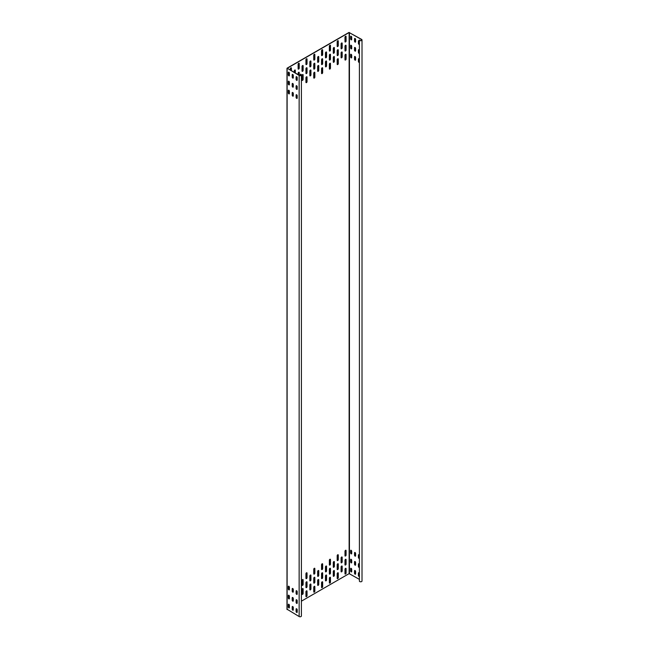 <?xml version="1.0" encoding="UTF-8"?>
<svg xmlns="http://www.w3.org/2000/svg" width="649" height="649" viewBox="0 0 649 649"><rect width="100%" height="100%" fill="white"/><g stroke="black" fill="none" stroke-linecap="round" stroke-linejoin="round"><path stroke-width="0.97" d="M359.408 40.133L359.408 581.22A1.322 0.763 0 0 0 360.86 581.78A1.322 0.763 0 0 0 362.012 581.017L362.012 39.938A1.322 0.763 0 0 0 361.623 39.394L348.975 32.45L287.118 68.161L299.148 75.462A1.322 0.763 0 0 0 300.592 75.633A1.322 0.763 0 0 0 301.404 74.927A1.322 0.763 0 0 0 300.422 74.189L300.365 74.311A1.103 0.641 180 0 1 301.185 74.927A1.103 0.641 180 0 1 300.503 75.511A1.103 0.641 180 0 1 299.303 75.373L287.272 68.25L349.13 32.539L361.469 39.484A1.103 0.641 180 0 1 361.793 39.938A1.103 0.641 180 0 1 360.828 40.571A1.103 0.641 180 0 1 359.619 40.1L359.408 40.133A1.322 0.763 0 0 0 360.86 40.692A1.322 0.763 0 0 0 362.012 39.938M287.118 609.249L299.148 616.55A1.322 0.763 0 0 0 300.592 616.712A1.322 0.763 0 0 0 301.404 616.006L301.404 74.927M301.404 601.177L349.13 573.627L359.408 579.379M355.611 41.787L355.611 39.443A0.771 0.446 -120 0 0 354.516 38.81L354.516 41.155A0.771 0.446 -120 0 0 355.611 41.787M351.701 39.532L351.701 37.188A0.771 0.446 -120 0 0 350.614 36.555L350.614 38.899A0.771 0.446 -120 0 0 351.701 39.532M359.408 41.252A0.771 0.446 -120 0 0 358.418 41.065L358.418 43.41A0.771 0.446 -120 0 0 359.408 44.351A0.771 0.446 -120 0 1 358.581 43.321L358.581 40.968A0.771 0.446 -120 0 1 358.67 40.676M355.611 50.8L355.611 48.456A0.771 0.446 -120 0 0 354.516 47.823L354.516 50.168A0.771 0.446 -120 0 0 355.611 50.8M351.701 48.545L351.701 46.201A0.771 0.446 -120 0 0 350.614 45.568L350.614 47.912A0.771 0.446 -120 0 0 351.701 48.545M359.408 50.273A0.771 0.446 -120 0 0 358.418 50.078L358.418 52.423A0.771 0.446 -120 0 0 359.408 53.372M355.611 59.822L355.611 57.477A0.771 0.446 -120 0 0 354.516 56.844L354.516 59.189A0.771 0.446 -120 0 0 355.611 59.822M351.701 57.566L351.701 55.222A0.771 0.446 -120 0 0 350.614 54.589L350.614 56.934A0.771 0.446 -120 0 0 351.701 57.566M359.408 59.286A0.771 0.446 -120 0 0 358.418 59.1L358.418 61.444A0.771 0.446 -120 0 0 359.408 62.393A0.771 0.446 -120 0 1 358.581 61.355L358.581 59.01A0.771 0.446 -120 0 1 358.67 58.71M355.611 571.501L355.611 573.854A0.771 0.446 60 0 1 354.516 573.221L354.516 570.877A0.771 0.446 60 0 1 355.611 571.501M351.701 569.254L351.701 571.599A0.771 0.446 60 0 1 350.614 570.966L350.614 568.621A0.771 0.446 60 0 1 351.701 569.254M359.408 576.417A0.771 0.446 60 0 1 358.418 575.476L358.418 573.132A0.771 0.446 60 0 1 359.408 573.318M355.611 562.488L355.611 564.833A0.771 0.446 60 0 1 354.516 564.2L354.516 561.856A0.771 0.446 60 0 1 355.611 562.488M351.701 560.233L351.701 562.578A0.771 0.446 60 0 1 350.614 561.945L350.614 559.6A0.771 0.446 60 0 1 351.701 560.233M358.418 566.455L358.581 566.366A0.771 0.446 60 0 0 359.408 567.388A0.771 0.446 60 0 1 358.418 566.455L358.418 564.111A0.771 0.446 60 0 1 359.408 564.297M355.611 553.467L355.611 555.812A0.771 0.446 60 0 1 354.516 555.179L354.516 552.834A0.771 0.446 60 0 1 355.611 553.467M351.701 551.212L351.701 553.556A0.771 0.446 60 0 1 350.614 552.932L350.614 550.587A0.771 0.446 60 0 1 351.701 551.212M358.418 557.434L358.581 557.345A0.771 0.446 60 0 0 359.408 558.367A0.771 0.446 60 0 1 358.418 557.434L358.418 555.09A0.771 0.446 60 0 1 359.408 555.284M295.319 73.077L295.319 70.368A0.771 0.446 120 0 0 294.224 71.001L294.224 72.445M302.036 71.001A0.771 0.446 120 0 0 303.132 70.368L303.132 65.865A0.771 0.446 120 0 0 302.036 66.49L302.036 71.001M309.841 66.49A0.771 0.446 120 0 0 310.936 65.865L310.936 61.355A0.771 0.446 120 0 0 309.841 61.988L309.841 66.49M317.653 61.988A0.771 0.446 120 0 0 318.748 61.355L318.748 56.844A0.771 0.446 120 0 0 317.653 57.477L317.653 61.988M325.465 57.477A0.771 0.446 120 0 0 326.561 56.844L326.561 52.334A0.771 0.446 120 0 0 325.465 52.967L325.465 57.477M333.278 52.967A0.771 0.446 120 0 0 334.365 52.334L334.365 47.823A0.771 0.446 120 0 0 333.278 48.456L333.278 52.967M341.082 48.456A0.771 0.446 120 0 0 342.177 47.823L342.177 43.321A0.771 0.446 120 0 0 341.082 43.945L341.082 48.456M302.036 80.022A0.771 0.446 120 0 0 303.132 79.389L303.132 74.878A0.771 0.446 120 0 0 302.036 75.511L302.036 80.022M309.841 75.511A0.771 0.446 120 0 0 310.936 74.878L310.936 70.368A0.771 0.446 120 0 0 309.841 71.001L309.841 75.511M317.653 71.001A0.771 0.446 120 0 0 318.748 70.368L318.748 65.865A0.771 0.446 120 0 0 317.653 66.49L317.653 71.001M325.465 66.49A0.771 0.446 120 0 0 326.561 65.865L326.561 61.355A0.771 0.446 120 0 0 325.465 61.988L325.465 66.49M291.409 70.822L291.409 68.113A0.771 0.446 120 0 0 290.322 68.745L290.322 70.189M298.126 68.745A0.771 0.446 120 0 0 299.221 68.113L299.221 63.61A0.771 0.446 120 0 0 298.126 64.235L298.126 68.745M299.221 75.333L299.221 72.623A0.771 0.446 120 0 0 298.126 73.256L298.126 74.7M305.939 64.235A0.771 0.446 120 0 0 307.034 63.61L307.034 59.1A0.771 0.446 120 0 0 305.939 59.732L305.939 64.235M305.939 73.256A0.771 0.446 120 0 0 307.034 72.623L307.034 68.113A0.771 0.446 120 0 0 305.939 68.745L305.939 73.256M305.939 82.277A0.771 0.446 120 0 0 307.034 81.644L307.034 77.134A0.771 0.446 120 0 0 305.939 77.766L305.939 82.277M313.751 59.732A0.771 0.446 120 0 0 314.846 59.1L314.846 54.589A0.771 0.446 120 0 0 313.751 55.222L313.751 59.732M313.751 68.745A0.771 0.446 120 0 0 314.846 68.113L314.846 63.61A0.771 0.446 120 0 0 313.751 64.235L313.751 68.745M313.751 77.766A0.771 0.446 120 0 0 314.846 77.134L314.846 72.623A0.771 0.446 120 0 0 313.751 73.256L313.751 77.766M321.555 55.222A0.771 0.446 120 0 0 322.65 54.589L322.65 50.078A0.771 0.446 120 0 0 321.555 50.711L321.555 55.222M321.555 64.235A0.771 0.446 120 0 0 322.65 63.61L322.65 59.1A0.771 0.446 120 0 0 321.555 59.732L321.555 64.235M321.555 73.256A0.771 0.446 120 0 0 322.65 72.623L322.65 68.113A0.771 0.446 120 0 0 321.555 68.745L321.555 73.256M329.368 50.711A0.771 0.446 120 0 0 330.463 50.078L330.463 45.568A0.771 0.446 120 0 0 329.368 46.201L329.368 50.711M329.368 59.732A0.771 0.446 120 0 0 330.463 59.1L330.463 54.589A0.771 0.446 120 0 0 329.368 55.222L329.368 59.732M329.368 68.745A0.771 0.446 120 0 0 330.463 68.113L330.463 63.61A0.771 0.446 120 0 0 329.368 64.235L329.368 68.745M337.18 46.201A0.771 0.446 120 0 0 338.275 45.568L338.275 41.065A0.771 0.446 120 0 0 337.18 41.69L337.18 46.201M337.18 55.222A0.771 0.446 120 0 0 338.275 54.589L338.275 50.078A0.771 0.446 120 0 0 337.18 50.711L337.18 55.222M337.18 64.235A0.771 0.446 120 0 0 338.275 63.61L338.275 59.1A0.771 0.446 120 0 0 337.18 59.732L337.18 64.235M344.992 41.69A0.771 0.446 120 0 0 346.079 41.065L346.079 36.555A0.771 0.446 120 0 0 344.992 37.188L344.992 41.69M344.992 50.711A0.771 0.446 120 0 0 346.079 50.078L346.079 45.568A0.771 0.446 120 0 0 344.992 46.201L344.992 50.711M344.992 59.732A0.771 0.446 120 0 0 346.079 59.1L346.079 54.589A0.771 0.446 120 0 0 344.992 55.222L344.992 59.732M305.939 591.799A0.771 0.446 -60 0 1 307.034 591.166L307.034 595.677A0.771 0.446 -60 0 1 305.939 596.301L305.939 591.799M305.939 582.778A0.771 0.446 -60 0 1 307.034 582.145L307.034 586.655A0.771 0.446 -60 0 1 305.939 587.288L305.939 582.778M305.939 573.757A0.771 0.446 -60 0 1 307.034 573.132L307.034 577.634A0.771 0.446 -60 0 1 305.939 578.267L305.939 573.757M313.751 587.288A0.771 0.446 -60 0 1 314.846 586.655L314.846 591.166A0.771 0.446 -60 0 1 313.751 591.799L313.751 587.288M313.751 578.267A0.771 0.446 -60 0 1 314.846 577.634L314.846 582.145A0.771 0.446 -60 0 1 313.751 582.778L313.751 578.267M313.751 569.254A0.771 0.446 -60 0 1 314.846 568.621L314.846 573.132A0.771 0.446 -60 0 1 313.751 573.757L313.751 569.254M321.555 582.778A0.771 0.446 -60 0 1 322.65 582.145L322.65 586.655A0.771 0.446 -60 0 1 321.555 587.288L321.555 582.778M321.555 573.757A0.771 0.446 -60 0 1 322.65 573.132L322.65 577.634A0.771 0.446 -60 0 1 321.555 578.267L321.555 573.757M321.555 564.744A0.771 0.446 -60 0 1 322.65 564.111L322.65 568.621A0.771 0.446 -60 0 1 321.555 569.254L321.555 564.744M329.368 578.267A0.771 0.446 -60 0 1 330.463 577.634L330.463 582.145A0.771 0.446 -60 0 1 329.368 582.778L329.368 578.267M329.368 569.254A0.771 0.446 -60 0 1 330.463 568.621L330.463 573.132A0.771 0.446 -60 0 1 329.368 573.757L329.368 569.254M329.368 560.233A0.771 0.446 -60 0 1 330.463 559.6L330.463 564.111A0.771 0.446 -60 0 1 329.368 564.744L329.368 560.233M337.18 573.757A0.771 0.446 -60 0 1 338.275 573.132L338.275 577.634A0.771 0.446 -60 0 1 337.18 578.267L337.18 573.757M337.18 564.744A0.771 0.446 -60 0 1 338.275 564.111L338.275 568.621A0.771 0.446 -60 0 1 337.18 569.254L337.18 564.744M337.18 555.722A0.771 0.446 -60 0 1 338.275 555.09L338.275 559.6A0.771 0.446 -60 0 1 337.18 560.233L337.18 555.722M344.992 569.254A0.771 0.446 -60 0 1 346.079 568.621L346.079 573.132A0.771 0.446 -60 0 1 344.992 573.757L344.992 569.254M344.992 560.233A0.771 0.446 -60 0 1 346.079 559.6L346.079 564.111A0.771 0.446 -60 0 1 344.992 564.744L344.992 560.233M344.992 551.212A0.771 0.446 -60 0 1 346.079 550.587L346.079 555.09A0.771 0.446 -60 0 1 344.992 555.722L344.992 551.212M333.278 61.988A0.771 0.446 120 0 0 334.365 61.355L334.365 56.844A0.771 0.446 120 0 0 333.278 57.477L333.278 61.988M341.082 57.477A0.771 0.446 120 0 0 342.177 56.844L342.177 52.334A0.771 0.446 120 0 0 341.082 52.967L341.082 57.477M302.036 589.543A0.771 0.446 -60 0 1 303.132 588.911L303.132 593.421A0.771 0.446 -60 0 1 302.036 594.054L302.036 589.543M309.841 585.033A0.771 0.446 -60 0 1 310.936 584.4L310.936 588.911A0.771 0.446 -60 0 1 309.841 589.543L309.841 585.033M317.653 580.522A0.771 0.446 -60 0 1 318.748 579.89L318.748 584.4A0.771 0.446 -60 0 1 317.653 585.033L317.653 580.522M325.465 576.012A0.771 0.446 -60 0 1 326.561 575.379L326.561 579.89A0.771 0.446 -60 0 1 325.465 580.522L325.465 576.012M333.278 571.501A0.771 0.446 -60 0 1 334.365 570.877L334.365 575.379A0.771 0.446 -60 0 1 333.278 576.012L333.278 571.501M341.082 566.999A0.771 0.446 -60 0 1 342.177 566.366L342.177 570.877A0.771 0.446 -60 0 1 341.082 571.501L341.082 566.999M302.036 580.522A0.771 0.446 -60 0 1 303.132 579.89L303.132 584.4A0.771 0.446 -60 0 1 302.036 585.033L302.036 580.522M309.841 576.012A0.771 0.446 -60 0 1 310.936 575.379L310.936 579.89A0.771 0.446 -60 0 1 309.841 580.522L309.841 576.012M317.653 571.501A0.771 0.446 -60 0 1 318.748 570.877L318.748 575.379A0.771 0.446 -60 0 1 317.653 576.012L317.653 571.501M325.465 566.999A0.771 0.446 -60 0 1 326.561 566.366L326.561 570.877A0.771 0.446 -60 0 1 325.465 571.501L325.465 566.999M333.278 562.488A0.771 0.446 -60 0 1 334.365 561.856L334.365 566.366A0.771 0.446 -60 0 1 333.278 566.999L333.278 562.488M341.082 557.978A0.771 0.446 -60 0 1 342.177 557.345L342.177 561.856A0.771 0.446 -60 0 1 341.082 562.488L341.082 557.978M292.439 74.408A0.771 0.446 -120 0 0 292.35 74.7L292.35 77.044A0.771 0.446 -120 0 0 293.194 78.058M288.537 72.153A0.771 0.446 -120 0 0 288.448 72.445L288.448 74.789A0.771 0.446 -120 0 0 289.292 75.803M296.342 76.655A0.771 0.446 -120 0 0 296.252 76.955L296.252 79.3A0.771 0.446 -120 0 0 297.104 80.314M292.439 83.421A0.771 0.446 -120 0 0 292.35 83.721L292.35 86.066A0.771 0.446 -120 0 0 293.194 87.08M288.537 81.166A0.771 0.446 -120 0 0 288.448 81.466L288.448 83.81A0.771 0.446 -120 0 0 289.292 84.824M296.342 85.676A0.771 0.446 -120 0 0 296.252 85.968L296.252 88.313A0.771 0.446 -120 0 0 297.104 89.335M292.439 92.442A0.771 0.446 -120 0 0 292.35 92.734L292.35 95.079A0.771 0.446 -120 0 0 293.194 96.093M288.537 90.187A0.771 0.446 -120 0 0 288.448 90.479L288.448 92.823A0.771 0.446 -120 0 0 289.292 93.845M296.342 94.697A0.771 0.446 -120 0 0 296.252 94.989L296.252 97.334A0.771 0.446 -120 0 0 297.104 98.348M293.194 610.125A0.771 0.446 60 0 1 292.35 609.111L292.35 606.766A0.771 0.446 60 0 1 292.439 606.474M289.292 607.87A0.771 0.446 60 0 1 288.448 606.856L288.448 604.511A0.771 0.446 60 0 1 288.537 604.219M297.104 612.38A0.771 0.446 60 0 1 296.252 611.366L296.252 609.022A0.771 0.446 60 0 1 296.342 608.721M293.194 601.112A0.771 0.446 60 0 1 292.35 600.09L292.35 597.745A0.771 0.446 60 0 1 292.439 597.453M289.292 598.857A0.771 0.446 60 0 1 288.448 597.834L288.448 595.49A0.771 0.446 60 0 1 288.537 595.198M297.104 603.359A0.771 0.446 60 0 1 296.252 602.345L296.252 600A0.771 0.446 60 0 1 296.342 599.708M293.194 592.091A0.771 0.446 60 0 1 292.35 591.077L292.35 588.732A0.771 0.446 60 0 1 292.439 588.432M289.292 589.836A0.771 0.446 60 0 1 288.448 588.821L288.448 586.477A0.771 0.446 60 0 1 288.537 586.177M297.104 594.346A0.771 0.446 60 0 1 296.252 593.332L296.252 590.988A0.771 0.446 60 0 1 296.342 590.687M300.365 75.544L300.365 74.311M293.291 77.766L293.291 75.422A0.771 0.446 -120 0 0 292.196 74.789L292.196 77.134A0.771 0.446 -120 0 0 293.291 77.766M289.381 75.511L289.381 73.167A0.771 0.446 -120 0 0 288.286 72.534L288.286 74.878A0.771 0.446 -120 0 0 289.381 75.511M297.193 80.022L297.193 77.677A0.771 0.446 -120 0 0 296.098 77.044L296.098 79.389A0.771 0.446 -120 0 0 297.193 80.022M293.291 86.779L293.291 84.435A0.771 0.446 -120 0 0 292.196 83.81L292.196 86.155A0.771 0.446 -120 0 0 293.291 86.779M289.381 84.532L289.381 82.188A0.771 0.446 -120 0 0 288.286 81.555L288.286 83.899A0.771 0.446 -120 0 0 289.381 84.532M297.193 89.035L297.193 86.69A0.771 0.446 -120 0 0 296.098 86.066L296.098 88.41A0.771 0.446 -120 0 0 297.193 89.035M293.291 95.801L293.291 93.456A0.771 0.446 -120 0 0 292.196 92.823L292.196 95.168A0.771 0.446 -120 0 0 293.291 95.801M289.381 93.545L289.381 91.201A0.771 0.446 -120 0 0 288.286 90.568L288.286 92.912A0.771 0.446 -120 0 0 289.381 93.545M297.193 98.056L297.193 95.711A0.771 0.446 -120 0 0 296.098 95.079L296.098 97.423A0.771 0.446 -120 0 0 297.193 98.056M293.291 607.488L293.291 609.833A0.771 0.446 60 0 1 292.196 609.2L292.196 606.856A0.771 0.446 60 0 1 293.291 607.488M289.381 605.233L289.381 607.578A0.771 0.446 60 0 1 288.286 606.945L288.286 604.6A0.771 0.446 60 0 1 289.381 605.233M297.193 609.744L297.193 612.088A0.771 0.446 60 0 1 296.098 611.455L296.098 609.111A0.771 0.446 60 0 1 297.193 609.744M293.291 598.467L293.291 600.812A0.771 0.446 60 0 1 292.196 600.179L292.196 597.834A0.771 0.446 60 0 1 293.291 598.467M289.381 596.212L289.381 598.556A0.771 0.446 60 0 1 288.286 597.932L288.286 595.579A0.771 0.446 60 0 1 289.381 596.212M297.193 600.723L297.193 603.067A0.771 0.446 60 0 1 296.098 602.434L296.098 600.09A0.771 0.446 60 0 1 297.193 600.723M293.291 589.454L293.291 591.799A0.771 0.446 60 0 1 292.196 591.166L292.196 588.821A0.771 0.446 60 0 1 293.291 589.454M289.381 587.199L289.381 589.543A0.771 0.446 60 0 1 288.286 588.911L288.286 586.566A0.771 0.446 60 0 1 289.381 587.199M297.193 591.701L297.193 594.046A0.771 0.446 60 0 1 296.098 593.421L296.098 591.077A0.771 0.446 60 0 1 297.193 591.701M295.165 72.988L295.165 70.279A0.771 0.446 120 0 0 295.068 69.987M302.126 71.301A0.771 0.446 120 0 0 302.969 70.279L302.969 65.768A0.771 0.446 120 0 0 302.88 65.476M309.938 66.79A0.771 0.446 120 0 0 310.782 65.768L310.782 61.266A0.771 0.446 120 0 0 310.693 60.965M317.742 62.28A0.771 0.446 120 0 0 318.594 61.266L318.594 56.755A0.771 0.446 120 0 0 318.505 56.455M325.555 57.769A0.771 0.446 120 0 0 326.398 56.755L326.398 52.245A0.771 0.446 120 0 0 326.309 51.952M333.367 53.259A0.771 0.446 120 0 0 334.211 52.245L334.211 47.734A0.771 0.446 120 0 0 334.121 47.442M341.171 48.748A0.771 0.446 120 0 0 342.023 47.734L342.023 43.223A0.771 0.446 120 0 0 341.934 42.931M302.126 80.314A0.771 0.446 120 0 0 302.969 79.3L302.969 74.789A0.771 0.446 120 0 0 302.88 74.497M309.938 75.803A0.771 0.446 120 0 0 310.782 74.789L310.782 70.279A0.771 0.446 120 0 0 310.693 69.987M317.742 71.301A0.771 0.446 120 0 0 318.594 70.279L318.594 65.768A0.771 0.446 120 0 0 318.505 65.476M325.555 66.79A0.771 0.446 120 0 0 326.398 65.768L326.398 61.266A0.771 0.446 120 0 0 326.309 60.965M291.255 70.733L291.255 68.023A0.771 0.446 120 0 0 291.166 67.731M298.216 69.045A0.771 0.446 120 0 0 299.067 68.023L299.067 63.521A0.771 0.446 120 0 0 298.978 63.221M299.067 75.243L299.067 72.534A0.771 0.446 120 0 0 298.978 72.242M306.028 64.535A0.771 0.446 120 0 0 306.88 63.521L306.88 59.01A0.771 0.446 120 0 0 306.79 58.71M306.028 73.548A0.771 0.446 120 0 0 306.88 72.534L306.88 68.023A0.771 0.446 120 0 0 306.79 67.731M306.028 82.569A0.771 0.446 120 0 0 306.88 81.555L306.88 77.044A0.771 0.446 120 0 0 306.79 76.752M313.84 60.024A0.771 0.446 120 0 0 314.684 59.01L314.684 54.5A0.771 0.446 120 0 0 314.595 54.208M313.84 69.045A0.771 0.446 120 0 0 314.684 68.023L314.684 63.521A0.771 0.446 120 0 0 314.595 63.221M313.84 78.058A0.771 0.446 120 0 0 314.684 77.044L314.684 72.534A0.771 0.446 120 0 0 314.595 72.242M321.653 55.514A0.771 0.446 120 0 0 322.496 54.5L322.496 49.989A0.771 0.446 120 0 0 322.407 49.697M321.653 64.535A0.771 0.446 120 0 0 322.496 63.521L322.496 59.01A0.771 0.446 120 0 0 322.407 58.71M321.653 73.548A0.771 0.446 120 0 0 322.496 72.534L322.496 68.023A0.771 0.446 120 0 0 322.407 67.731M329.457 51.003A0.771 0.446 120 0 0 330.309 49.989L330.309 45.479A0.771 0.446 120 0 0 330.219 45.187M329.457 60.024A0.771 0.446 120 0 0 330.309 59.01L330.309 54.5A0.771 0.446 120 0 0 330.219 54.208M329.457 69.045A0.771 0.446 120 0 0 330.309 68.023L330.309 63.521A0.771 0.446 120 0 0 330.219 63.221M337.269 46.501A0.771 0.446 120 0 0 338.113 45.479L338.113 40.968A0.771 0.446 120 0 0 338.024 40.676M337.269 55.514A0.771 0.446 120 0 0 338.113 54.5L338.113 49.989A0.771 0.446 120 0 0 338.024 49.697M337.269 64.535A0.771 0.446 120 0 0 338.113 63.521L338.113 59.01A0.771 0.446 120 0 0 338.024 58.71M345.081 41.99A0.771 0.446 120 0 0 345.925 40.968L345.925 36.466A0.771 0.446 120 0 0 345.836 36.166M345.081 51.003A0.771 0.446 120 0 0 345.925 49.989L345.925 45.479A0.771 0.446 120 0 0 345.836 45.187M345.081 60.024A0.771 0.446 120 0 0 345.925 59.01L345.925 54.5A0.771 0.446 120 0 0 345.836 54.208M306.79 590.777A0.771 0.446 -60 0 1 306.88 591.077L306.88 595.587A0.771 0.446 -60 0 1 306.028 596.601M306.79 581.764A0.771 0.446 -60 0 1 306.88 582.056L306.88 586.566A0.771 0.446 -60 0 1 306.028 587.58M306.79 572.743A0.771 0.446 -60 0 1 306.88 573.035L306.88 577.545A0.771 0.446 -60 0 1 306.028 578.567M314.595 586.274A0.771 0.446 -60 0 1 314.684 586.566L314.684 591.077A0.771 0.446 -60 0 1 313.84 592.091M314.595 577.253A0.771 0.446 -60 0 1 314.684 577.545L314.684 582.056A0.771 0.446 -60 0 1 313.84 583.07M314.595 568.232A0.771 0.446 -60 0 1 314.684 568.532L314.684 573.035A0.771 0.446 -60 0 1 313.84 574.057M322.407 581.764A0.771 0.446 -60 0 1 322.496 582.056L322.496 586.566A0.771 0.446 -60 0 1 321.653 587.58M322.407 572.743A0.771 0.446 -60 0 1 322.496 573.035L322.496 577.545A0.771 0.446 -60 0 1 321.653 578.567M322.407 563.721A0.771 0.446 -60 0 1 322.496 564.022L322.496 568.532A0.771 0.446 -60 0 1 321.653 569.546M330.219 577.253A0.771 0.446 -60 0 1 330.309 577.545L330.309 582.056A0.771 0.446 -60 0 1 329.457 583.07M330.219 568.232A0.771 0.446 -60 0 1 330.309 568.532L330.309 573.035A0.771 0.446 -60 0 1 329.457 574.057M330.219 559.219A0.771 0.446 -60 0 1 330.309 559.511L330.309 564.022A0.771 0.446 -60 0 1 329.457 565.036M338.024 572.743A0.771 0.446 -60 0 1 338.113 573.035L338.113 577.545A0.771 0.446 -60 0 1 337.269 578.567M338.024 563.721A0.771 0.446 -60 0 1 338.113 564.022L338.113 568.532A0.771 0.446 -60 0 1 337.269 569.546M338.024 554.708A0.771 0.446 -60 0 1 338.113 555L338.113 559.511A0.771 0.446 -60 0 1 337.269 560.525M345.836 568.232A0.771 0.446 -60 0 1 345.925 568.532L345.925 573.035A0.771 0.446 -60 0 1 345.081 574.057M345.836 559.219A0.771 0.446 -60 0 1 345.925 559.511L345.925 564.022A0.771 0.446 -60 0 1 345.081 565.036M345.836 550.198A0.771 0.446 -60 0 1 345.925 550.49L345.925 555A0.771 0.446 -60 0 1 345.081 556.023M333.367 62.28A0.771 0.446 120 0 0 334.211 61.266L334.211 56.755A0.771 0.446 120 0 0 334.121 56.455M341.171 57.769A0.771 0.446 120 0 0 342.023 56.755L342.023 52.245A0.771 0.446 120 0 0 341.934 51.952M302.88 588.521A0.771 0.446 -60 0 1 302.969 588.821L302.969 593.332A0.771 0.446 -60 0 1 302.126 594.346M310.693 584.019A0.771 0.446 -60 0 1 310.782 584.311L310.782 588.821A0.771 0.446 -60 0 1 309.938 589.836M318.505 579.508A0.771 0.446 -60 0 1 318.594 579.8L318.594 584.311A0.771 0.446 -60 0 1 317.742 585.325M326.309 574.998A0.771 0.446 -60 0 1 326.398 575.29L326.398 579.8A0.771 0.446 -60 0 1 325.555 580.814M334.121 570.487A0.771 0.446 -60 0 1 334.211 570.787L334.211 575.29A0.771 0.446 -60 0 1 333.367 576.312M341.934 565.977A0.771 0.446 -60 0 1 342.023 566.277L342.023 570.787A0.771 0.446 -60 0 1 341.171 571.801M302.88 579.508A0.771 0.446 -60 0 1 302.969 579.8L302.969 584.311A0.771 0.446 -60 0 1 302.126 585.325M310.693 574.998A0.771 0.446 -60 0 1 310.782 575.29L310.782 579.8A0.771 0.446 -60 0 1 309.938 580.814M318.505 570.487A0.771 0.446 -60 0 1 318.594 570.787L318.594 575.29A0.771 0.446 -60 0 1 317.742 576.312M326.309 565.977A0.771 0.446 -60 0 1 326.398 566.277L326.398 570.787A0.771 0.446 -60 0 1 325.555 571.801M334.121 561.474A0.771 0.446 -60 0 1 334.211 561.766L334.211 566.277A0.771 0.446 -60 0 1 333.367 567.291M341.934 556.964A0.771 0.446 -60 0 1 342.023 557.256L342.023 561.766A0.771 0.446 -60 0 1 341.171 562.78M354.76 38.421A0.771 0.446 -120 0 0 354.67 38.721L354.67 41.065A0.771 0.446 -120 0 0 355.522 42.08M350.858 36.166A0.771 0.446 -120 0 0 350.768 36.466L350.768 38.81A0.771 0.446 -120 0 0 351.612 39.824M354.76 47.442A0.771 0.446 -120 0 0 354.67 47.734L354.67 50.078A0.771 0.446 -120 0 0 355.522 51.101M350.858 45.187A0.771 0.446 -120 0 0 350.768 45.479L350.768 47.823A0.771 0.446 -120 0 0 351.612 48.845M358.67 49.697A0.771 0.446 -120 0 0 358.581 49.989L358.581 52.334A0.771 0.446 -120 0 0 359.408 53.356M354.76 56.455A0.771 0.446 -120 0 0 354.67 56.755L354.67 59.1A0.771 0.446 -120 0 0 355.522 60.114M350.858 54.208A0.771 0.446 -120 0 0 350.768 54.5L350.768 56.844A0.771 0.446 -120 0 0 351.612 57.858M355.522 574.146A0.771 0.446 60 0 1 354.67 573.132L354.67 570.787A0.771 0.446 60 0 1 354.76 570.487M351.612 571.891A0.771 0.446 60 0 1 350.768 570.877L350.768 568.532A0.771 0.446 60 0 1 350.858 568.232M359.408 576.401A0.771 0.446 60 0 1 358.581 575.379L358.581 573.035A0.771 0.446 60 0 1 358.67 572.743M355.522 565.125A0.771 0.446 60 0 1 354.67 564.111L354.67 561.766A0.771 0.446 60 0 1 354.76 561.474M351.612 562.87A0.771 0.446 60 0 1 350.768 561.856L350.768 559.511A0.771 0.446 60 0 1 350.858 559.219M358.581 566.366L358.581 564.022A0.771 0.446 60 0 1 358.67 563.721M355.522 556.112A0.771 0.446 60 0 1 354.67 555.09L354.67 552.745A0.771 0.446 60 0 1 354.76 552.453M351.612 553.857A0.771 0.446 60 0 1 350.768 552.834L350.768 550.49A0.771 0.446 60 0 1 350.858 550.198M358.581 557.345L358.581 555A0.771 0.446 60 0 1 358.67 554.708M361.469 40.384L361.469 39.484M349.438 573.627L349.438 32.539M349.13 573.627L349.13 32.539M299.148 616.55L299.148 75.462M287.118 609.606L287.118 68.518M286.988 609.427L286.988 68.34"/></g></svg>
